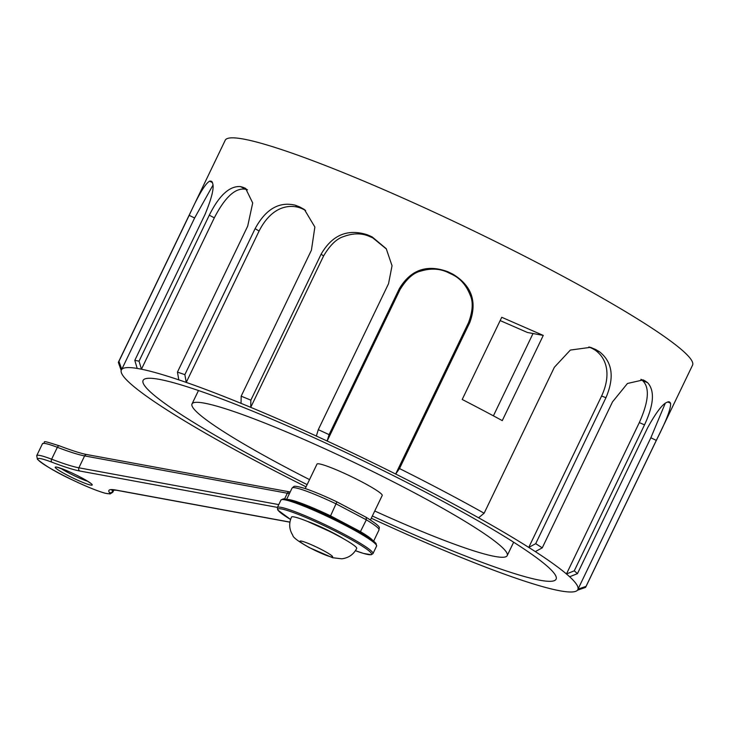 <?xml version="1.0" encoding="UTF-8"?>
<svg xmlns="http://www.w3.org/2000/svg" width="729" height="729" viewBox="0 0 729 729"><rect width="100%" height="100%" fill="white"/><g stroke="black" fill="none" stroke-linecap="round" stroke-linejoin="round"><path stroke-width="1.09" d="M134.792 360.381L137.198 368.427A253.291 25.479 -154.3 0 0 121.761 369.357A253.291 25.479 -154.3 0 0 121.196 370.432L118.362 362.404A259.314 26.08 25.7 0 1 118.535 361.93A259.314 26.08 25.7 0 1 118.936 361.338L189.185 215.356C198.343 195.208 205.131 183.808 209.56 181.175A259.314 26.08 25.7 0 1 210.717 181.102C215.246 183.198 213.36 194.297 205.04 214.408L134.792 360.381A259.314 26.08 25.7 0 1 139.039 361.165L209.296 215.192C219.165 195.372 229.553 185.831 240.47 186.578A259.314 26.08 25.7 0 1 243.276 187.38L245.582 188.383L252.699 202.954L247.696 226.127L177.439 372.109A259.314 26.08 25.7 0 1 184.856 374.651L255.114 228.669C265.638 209.196 279.016 201.368 295.218 205.186A259.314 26.08 25.7 0 1 299.337 206.754L304.385 209.487L314.864 227.02L311.42 250.193L241.171 396.166A259.314 26.08 25.7 0 1 250.858 400.166L321.115 254.184C332.187 235.03 347.551 228.542 367.197 234.738A259.314 26.08 25.7 0 1 372.127 236.889L386.242 248.707L392.038 265.757L388.539 283.69L318.291 429.663A259.314 26.08 25.7 0 1 329.089 434.63L399.337 288.657C410.764 269.739 426.893 264.08 447.724 271.68A259.314 26.08 25.7 0 1 452.873 274.159C471.791 285.704 477.422 301.852 469.758 322.573L399.501 468.556A259.314 26.08 25.7 0 1 484.129 513.216L554.386 367.243L570.36 350.066L590.536 347.332L595.711 349.537A259.314 26.08 25.7 0 1 599.484 351.761C612.46 362.012 614.62 377.321 605.954 397.697L535.706 543.67A259.314 26.08 25.7 0 1 542.248 547.853L612.506 401.879L627.45 383.481L643.151 379.909L645.32 381.067A259.314 26.08 25.7 0 1 647.662 382.743C654.915 390.753 653.867 404.786 644.518 424.861L574.27 570.834A259.314 26.08 25.7 0 1 577.45 573.632L647.698 427.659C658.214 408.614 665.623 400.175 669.933 402.335A259.314 26.08 25.7 0 1 670.562 403.265C671.108 408.286 666.352 420.669 656.3 440.389L586.043 586.371A259.314 26.08 25.7 0 1 585.87 586.845A259.314 26.08 25.7 0 1 585.478 587.437L577.441 590.226A253.291 25.479 -154.3 0 0 578.006 589.16A253.291 25.479 -154.3 0 0 569.641 576.767L577.468 573.623M588.932 346.931L592.704 348.681A253.291 25.479 25.7 0 1 595.074 350.075C606.947 358.34 611.367 374.906 601.607 396.029L528.753 547.415A253.291 25.479 -154.3 0 0 478.57 517.781L484.147 513.207M448.399 272.673A253.291 25.479 25.7 0 1 451.634 274.232C459.99 278.077 466.159 284.984 470.123 294.953C473.349 301.833 472.82 311.064 468.528 322.646L395.674 474.032A253.291 25.479 -154.3 0 0 327.148 441.018L400.002 289.641C406.527 278.97 413.416 272.792 420.669 271.124C430.885 268.044 440.125 268.554 448.399 272.673L447.724 271.68M318.291 429.663L316.35 436.051A253.291 25.479 -154.3 0 0 250.73 407.347L323.585 255.961C329.991 245.19 336.607 238.757 343.423 236.652C353.073 233.007 361.83 232.97 369.703 236.533A253.291 25.479 25.7 0 1 372.801 237.891L386.479 249.063M241.171 396.166L241.035 403.347A253.291 25.479 -154.3 0 0 186.241 382.406L259.096 231.02C269.757 209.998 285.13 203.546 299.255 207.565A253.291 25.479 25.7 0 1 301.842 208.558L305.588 210.417M177.439 372.109L178.815 379.864A253.291 25.479 -154.3 0 0 141.444 369.211L214.308 217.834C225.088 197.021 235.503 187.499 245.555 189.258A253.291 25.479 25.7 0 1 247.313 189.768L247.477 189.813M118.927 361.311L121.761 369.357L194.616 217.98L213.032 185.029M462.204 399.474L501.752 317.288L543.269 335.413L502.263 420.615A259.314 26.08 -154.3 0 0 462.204 399.474M543.269 335.413L527.514 332.506L500.167 320.578M493.405 415.84L533.017 333.527M585.87 586.845L692.55 365.174A259.314 26.08 -154.3 0 0 470.196 229.216A259.314 26.08 -154.3 0 0 225.215 140.269L118.535 361.93M669.35 401.852L668.539 401.725M645.32 381.067L640.919 379.381A253.291 25.479 25.7 0 1 642.386 380.438C649.885 387.181 648.865 401.223 639.315 422.583L566.46 573.969A253.291 25.479 -154.3 0 0 535.305 551.598L542.267 547.844M212.112 181.84L211.492 181.275M535.706 543.67L528.753 547.415A253.291 25.479 -154.3 0 1 535.305 551.598M399.501 468.556L395.674 474.032A253.291 25.479 -154.3 0 1 478.57 517.781M316.35 436.051A253.291 25.479 -154.3 0 1 327.148 441.018L329.098 434.612M241.035 403.347A253.291 25.479 -154.3 0 1 250.73 407.347L250.858 400.148M178.815 379.864A253.291 25.479 -154.3 0 1 186.241 382.406L184.856 374.624M137.198 368.427A253.291 25.479 -154.3 0 1 141.444 369.211L139.029 361.137M121.196 370.432A253.291 25.479 -154.3 0 0 129.562 382.825A253.291 25.479 -154.3 0 0 132.742 385.623A253.291 25.479 -154.3 0 0 163.897 407.985A253.291 25.479 -154.3 0 0 170.449 412.177A253.291 25.479 -154.3 0 0 220.632 441.81A253.291 25.479 -154.3 0 0 303.528 485.56A253.291 25.479 -154.3 0 0 306.062 486.826M371.271 518.21A253.291 25.479 -154.3 0 0 372.054 518.565A253.291 25.479 -154.3 0 0 382.853 523.54A253.291 25.479 -154.3 0 0 448.472 552.245A253.291 25.479 -154.3 0 0 458.167 556.245A253.291 25.479 -154.3 0 0 512.97 577.186A253.291 25.479 -154.3 0 0 520.388 579.728A253.291 25.479 -154.3 0 0 557.758 590.372A253.291 25.479 -154.3 0 0 559.936 590.8A253.291 25.479 -154.3 0 0 562.004 591.155A253.291 25.479 -154.3 0 0 577.441 590.226M586.043 586.371L578.006 589.16L650.86 437.774L656.3 440.389M665.304 403.192L650.86 437.774M574.27 570.834L566.46 573.969A253.291 25.479 -154.3 0 1 569.641 576.767M372.337 515.995A229.161 23.046 -154.3 0 0 539.907 580.229A229.161 23.046 -154.3 0 0 556.099 579.172A229.161 23.046 -154.3 0 0 359.597 459.024A229.161 23.046 -154.3 0 0 143.103 380.42A229.161 23.046 -154.3 0 0 307.128 484.612M374.742 510.993A174.887 17.587 -154.3 0 0 494.836 556.437A174.887 17.587 -154.3 0 0 507.193 555.635A174.887 17.587 -154.3 0 0 357.228 463.945A174.887 17.587 -154.3 0 0 192.009 403.957A174.887 17.587 -154.3 0 0 309.533 479.609M370.441 519.941L382.206 495.483A36.186 3.636 -154.3 0 0 351.178 476.52A36.186 3.636 -154.3 0 0 316.997 464.1L305.232 488.558M336.871 501.853L366.131 517.289L366.341 519.823L336.288 503.967A48.242 4.857 -154.3 0 0 292.074 488.066L293.851 486.525C294.525 485.824 298.334 486.516 305.296 488.576C313.853 491.492 324.387 495.92 336.898 501.853L330.064 516.979M366.304 517.371C384.447 528.926 378.059 527.322 379.025 529.91A48.242 4.857 -154.3 0 0 366.341 519.823L359.871 532.726M356.709 548.472A36.186 3.636 -154.3 0 0 325.681 529.5A36.186 3.636 -154.3 0 0 291.5 517.089C288.739 523.395 289.167 529.464 292.803 535.296C292.839 537.319 298.334 541.419 309.278 547.607L332.579 557.712L341.719 558.806C348.526 557.986 353.519 554.541 356.709 548.472M592.704 348.681L595.711 349.537M599.484 351.761L595.074 350.075M452.873 274.159L451.634 274.232M399.337 288.648L400.002 289.641M369.703 236.533L367.197 234.738M372.127 236.889L372.801 237.891M321.097 254.175L323.585 255.961M299.255 207.565L295.218 205.186M299.337 206.754L301.842 208.558M255.077 228.651L259.096 231.02M245.555 189.258L240.47 186.578M243.276 187.38L247.313 189.768M209.25 215.164L214.308 217.834M212.522 182.605L209.56 181.175M189.139 215.337L194.616 217.98M670.562 403.265L667.709 401.889M647.662 382.743L642.386 380.438M601.607 396.029L605.954 397.697M468.528 322.646L469.758 322.573M639.315 422.583L644.518 424.861M282.551 499.538A51.859 5.212 25.7 0 1 331.567 517.262A51.859 5.212 25.7 0 1 376.009 544.517M280.966 500.03L283.289 498.864L285.54 499.064C295.655 501.352 310.909 507.375 331.312 517.134C351.715 527.031 365.903 535.095 373.877 541.328L376.055 543.506L376.601 546.057A53.071 5.34 -154.3 0 0 347.487 526.493A53.071 5.34 -154.3 0 0 280.966 500.03L277.321 507.603A53.071 5.34 25.7 0 1 343.851 534.056A53.071 5.34 25.7 0 1 372.966 553.63L371.252 554.742L363.498 553.42L355.433 550.705A51.859 5.212 -154.3 0 0 342.903 535.059A51.859 5.212 -154.3 0 0 286.233 510.145A51.859 5.212 -154.3 0 0 290.552 519.467L277.758 510.008L277.321 507.603M307.137 521.271A27.137 2.734 25.7 0 1 334.183 533.455A27.137 2.734 25.7 0 1 343.678 538.859M66.503 474.761A20.503 2.059 25.7 0 1 62.594 468.975A20.503 2.059 25.7 0 1 92.091 484.539A20.503 2.059 25.7 0 1 66.503 474.761M277.421 507.393L79.844 471.025A98.907 9.951 25.7 0 1 51.914 462.204A39.803 4 -154.3 0 0 59.696 473.513A39.803 4 -154.3 0 0 109.396 492.54A98.907 9.951 25.7 0 1 115.902 490.052L289.923 522.092M113.332 489.852L112.603 491.373A42.218 4.246 25.7 0 1 112.804 492.239L110.061 493.952L105.113 493.223C94.925 490.325 80.664 483.883 74.048 480.703C57.144 472.893 44.925 465.74 37.398 459.252L36.732 455.625A42.218 4.246 25.7 0 1 51.631 459.197A96.492 9.705 -154.3 0 0 78.878 467.808L278.77 504.605M112.02 489.861A96.492 9.705 -154.3 0 0 112.603 491.373A2.415 2.369 147.1 0 1 109.396 492.54M289.44 493.551A96.492 9.705 25.7 0 1 287.317 493.232L84.6 455.907A96.492 9.705 25.7 0 1 57.354 447.305L51.631 459.197A2.415 1.549 110.8 0 0 51.914 462.204M59.723 445.984A2.415 1.549 -69.2 0 0 59.523 445.884A2.415 1.549 -69.2 0 0 57.354 447.305A42.218 4.246 -154.3 0 0 42.455 443.733L36.732 455.625M42.455 443.733C47.923 442.603 37.051 438.694 59.541 445.893C71.916 450.586 81.083 453.484 87.043 454.595A2.415 2.251 100.4 0 0 84.6 455.907L78.878 467.808A2.415 2.251 100.4 0 0 79.844 471.025M87.043 454.595L289.759 491.911A2.415 2.251 -79.6 0 0 287.317 493.232L284.574 498.928M287.7 499.511A48.242 4.857 25.7 0 1 330.565 515.859L360.618 531.714A48.242 4.857 25.7 0 1 372.811 540.471M115.902 490.052A2.415 2.251 100.4 0 0 116.54 490.271M60.826 468.355A18.088 1.823 -154.3 0 0 68.389 472.756A18.088 1.823 -154.3 0 0 87.835 481.35M309.916 547.825A18.088 1.823 25.7 0 1 306.472 542.722A18.088 1.823 25.7 0 1 332.497 556.455A18.088 1.823 25.7 0 1 309.916 547.825M198.47 390.534L192.009 403.957M513.653 542.212L507.193 555.635M376.601 546.057L372.966 553.63M307.428 521.381L334.146 533.446L343.414 538.704M113.934 489.897L112.804 492.239M292.074 488.066L286.679 499.283M111.619 489.943L116.503 490.262L289.914 522.183M379.025 529.91L373.631 541.128M336.935 501.871L366.25 517.335M90.997 483.491L90.596 483.254C84.892 479.336 77.493 475.381 68.389 471.381L57.172 467.207"/></g></svg>
